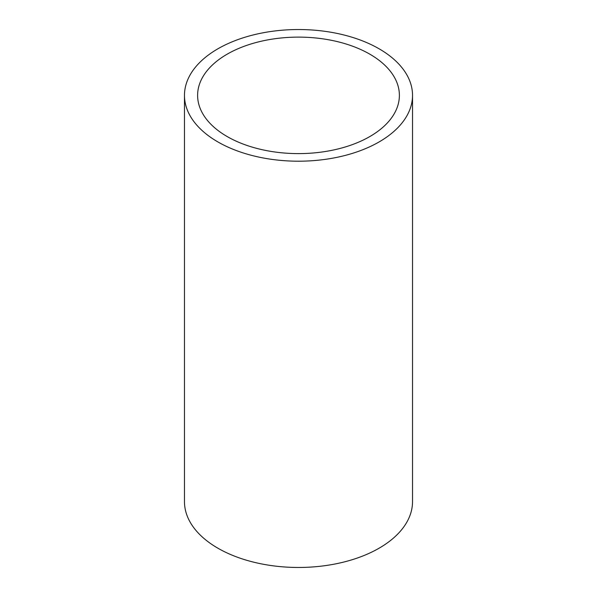 <?xml version="1.0" encoding="UTF-8"?>
<svg xmlns="http://www.w3.org/2000/svg" width="597" height="597" viewBox="0 0 597 597"><rect width="100%" height="100%" fill="white"/><g stroke="black" fill="none" stroke-linecap="round" stroke-linejoin="round"><path stroke-width="0.9" d="M217.868 141.914A114.027 65.834 0 0 0 342.133 156.19A114.027 65.834 0 0 0 412.527 95.363A114.027 65.834 0 0 0 379.132 48.812A114.027 65.834 0 0 0 254.867 34.544A114.027 65.834 0 0 0 184.473 95.363A114.027 65.834 0 0 0 217.868 141.914M184.473 95.363L184.473 501.637A114.027 65.834 0 0 0 217.868 548.188A114.027 65.834 0 0 0 342.133 562.456A114.027 65.834 0 0 0 412.527 501.637L412.527 95.363M369.834 54.178A100.886 58.245 0 0 0 259.889 41.551A100.886 58.245 0 0 0 197.614 95.363A100.886 58.245 0 0 0 227.166 136.549A100.886 58.245 0 0 0 337.111 149.175A100.886 58.245 0 0 0 399.386 95.363A100.886 58.245 0 0 0 369.834 54.178"/></g></svg>
